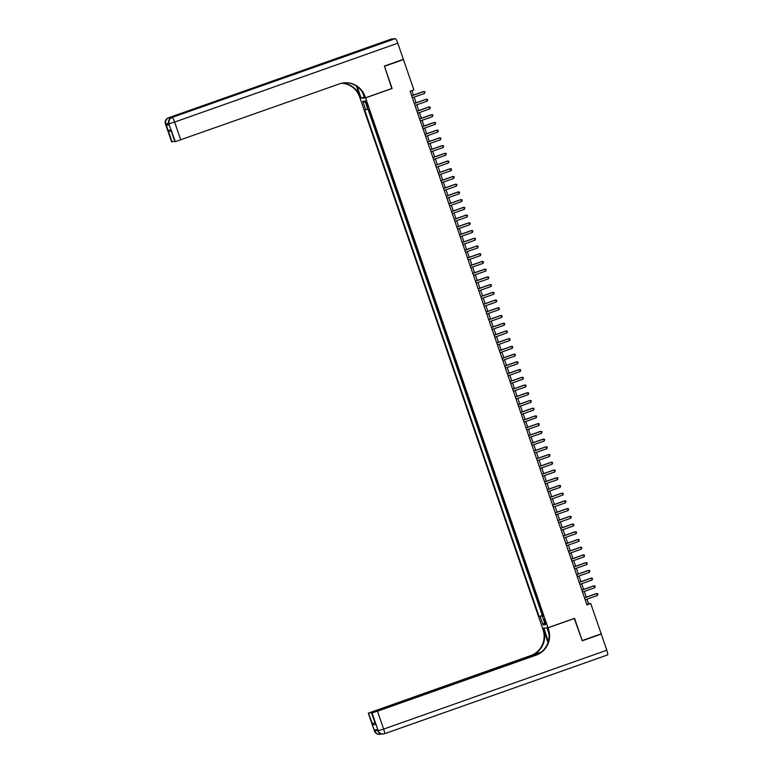 <?xml version="1.0" encoding="UTF-8"?>
<svg xmlns="http://www.w3.org/2000/svg" width="773" height="773" viewBox="0 0 773 773"><rect width="100%" height="100%" fill="white"/><g stroke="black" fill="none" stroke-linecap="round" stroke-linejoin="round"><path stroke-width="1.16" d="M545.496 621.589L544.153 619.163L544.55 621.666L545.893 624.091L545.496 621.589M360.102 98.335L542.549 628.188L547.989 627.734L365.552 97.881L360.402 98.229M368.634 109.544L370.248 113.235M371.33 116.404L372.905 120.955M373.997 124.124L375.562 128.685M376.654 131.854L378.219 136.406M379.311 139.575L380.876 144.126M381.968 147.295L383.543 151.856M384.635 155.025L386.2 159.576M387.292 162.745L388.858 167.306M389.95 170.466L391.515 175.027M392.607 178.196L394.182 182.747M395.274 185.916L396.839 190.477M397.931 193.637L399.496 198.197M400.588 201.367L402.153 205.918M403.245 209.087L404.82 213.648M405.912 216.817L407.477 221.368M408.569 224.537L410.134 229.088M411.226 232.258L412.792 236.818M413.884 239.988L415.459 244.539M416.541 247.708L418.116 252.259M419.208 255.428L420.773 259.989M421.865 263.158L423.43 267.709M424.522 270.879L426.097 275.439M427.179 278.599L428.754 283.16M429.846 286.329L431.411 290.88M432.503 294.049L434.068 298.61M435.16 301.77L436.735 306.33M437.818 309.5L439.393 314.051M440.484 317.22L442.05 321.781M443.142 324.95L444.707 329.501M445.799 332.67L447.364 337.221M448.456 340.391L450.031 344.951M451.123 348.121L452.688 352.672M453.78 355.841L455.345 360.392M456.437 363.561L458.002 368.122M459.094 371.291L460.669 375.842M461.761 379.012L463.327 383.572M464.418 386.732L465.984 391.293M467.076 394.462L468.641 399.013M469.733 402.182L471.308 406.743M472.4 409.903L473.965 414.463M475.057 417.633L476.622 422.184M477.714 425.353L479.279 429.914M480.371 433.083L481.946 437.634M483.038 440.803L484.603 445.354M485.695 448.524L487.261 453.084M488.352 456.254L489.918 460.805M491.01 463.974L492.585 468.525M493.667 471.694L495.242 476.255M496.334 479.424L497.899 483.975M498.991 487.145L500.556 491.705M501.648 494.865L503.223 499.426M504.305 502.595L505.88 507.146M506.972 510.315L508.537 514.876M509.629 518.036L511.195 522.596M512.286 525.766L513.861 530.317M514.944 533.486L516.519 538.047M517.61 541.216L519.176 545.767M520.268 548.936L521.833 553.487M522.925 556.657L524.49 561.217M525.582 564.387L527.157 568.938M528.249 572.107L529.814 576.658M530.906 579.827L532.471 584.388M533.563 587.557L535.129 592.108M536.22 595.278L537.795 599.838M538.887 602.998L540.453 607.559M391.795 88.528L384.471 66.294L403.448 59.589L413.893 89.9L410.096 91.243L586.949 604.873L590.746 603.529L588.543 603.713L586.968 599.162M366.093 103.321L367.977 107.37L367.001 103.244L365.697 100.896L366.093 103.321L366.924 103.031M543.322 615.897L542.395 616.284L543.429 616.197L368.963 109.515L367.929 109.602L365.011 101.108L362.769 101.292L365.697 109.785L364.663 109.872L539.129 616.554L543.197 615.53M542.395 616.284L545.323 624.777L543.09 624.961L540.163 616.468M368.141 109.582L542.317 615.424L543.11 615.279M541.544 610.728L542.81 615.385M403.448 59.589L402.491 59.666M547.989 627.734L574.561 618.352L582.204 640.556L601.181 633.85L590.746 603.529M392.114 88.499L365.552 97.881M586.272 597.143L584.311 591.442M583.615 589.422L581.654 583.712M580.958 581.692L578.996 575.991M578.301 573.972L576.329 568.271M575.634 566.251L573.672 560.541M572.977 558.521L571.015 552.821M570.319 550.801L568.358 545.1M567.662 543.081L565.691 537.37M565.005 535.351L563.034 529.65M562.338 527.63L560.377 521.93M559.681 519.91L557.72 514.2M557.024 512.18L555.062 506.479M554.367 504.46L552.395 498.749M551.7 496.73L549.738 491.029M549.043 489.009L547.081 483.309M546.385 481.289L544.424 475.579M543.728 473.559L541.757 467.858M541.061 465.839L539.1 460.138M538.404 458.118L536.443 452.408M535.747 450.388L533.785 444.688M533.09 442.668L531.119 436.967M530.423 434.948L528.461 429.237M527.766 427.218L525.804 421.517M525.109 419.497L523.147 413.797M522.451 411.777L520.48 406.067M519.785 404.047L517.823 398.346M517.127 396.327L515.166 390.626M514.47 388.597L512.509 382.896M511.813 380.876L509.842 375.176M509.146 373.156L507.185 367.446M506.489 365.426L504.527 359.725M503.832 357.706L501.87 352.005M501.175 349.985L499.203 344.275M498.517 342.255L496.546 336.555M495.851 334.535L493.889 328.834M493.193 326.815L491.232 321.104M490.536 319.085L488.575 313.384M487.879 311.364L485.908 305.664M485.212 303.644L483.251 297.934M482.555 295.914L480.593 290.213M479.898 288.194L477.936 282.493M477.241 280.464L475.269 274.763M474.574 272.743L472.612 267.043M471.916 265.023L469.955 259.313M469.259 257.293L467.298 251.592M466.602 249.573L464.631 243.872M463.935 241.852L461.974 236.142M461.278 234.122L459.317 228.422M458.621 226.402L456.659 220.701M455.964 218.682L453.993 212.971M453.297 210.952L451.335 205.251M450.64 203.231L448.678 197.53M447.982 195.511L446.021 189.8M445.325 187.781L443.354 182.08M442.658 180.061L440.697 174.36M440.001 172.34L438.04 166.63M437.344 164.61L435.383 158.909M434.687 156.89L432.716 151.179M432.02 149.16L430.059 143.459M429.363 141.44L427.401 135.739M426.706 133.719L424.744 128.009M424.048 125.989L422.077 120.288M421.391 118.269L419.42 112.568M418.724 110.549L416.763 104.838M416.067 102.819L414.106 97.118M413.41 95.098L411.864 90.615M586.765 604.341L588.543 603.713M367.774 109.148L365.697 109.785M542.317 615.424L539.129 616.554M365.465 102.422L362.769 101.292M543.09 624.961L544.559 622.555M411.671 95.813L423.894 91.494L424.561 93.427L412.328 97.746M411.632 95.726L423.527 91.523L424.976 91.726L424.561 93.427M168.958 124.434L166.272 125.187L169.219 124.946L168.736 123.777L169.219 124.946M384.394 66.063L392.095 88.422L365.523 97.804L365.069 96.499A20.446 20.108 85.3 0 0 339.444 83.89L175.345 141.633L168.823 123.786A4.909 4.822 85.3 0 1 171.78 117.544L395.332 38.65A4.909 0.86 70.5 0 1 397.815 43.211L403.371 59.357L384.394 66.063M365.523 97.804L364.45 97.9L362.547 92.345M356.43 86.074L360.16 96.905A20.446 20.108 85.3 0 0 341.966 83.184M357.155 86.576L361.146 98.171L360.083 98.258L359.629 96.944A20.446 20.108 85.3 0 0 341.695 83.242M171.954 131.768L168.108 130.318L170.92 130.086L175.345 141.633M174.911 141.672L170.92 130.086M391.582 38.979A4.909 0.86 70.5 0 1 391.621 38.959A4.909 0.86 70.5 0 1 391.66 38.95L395.332 38.65M349.348 54.796A4.909 0.86 70.5 0 1 349.377 54.786L346.478 55.018A4.909 0.86 70.5 0 1 347.116 55.579M364.18 97.098L361.146 98.171M174.669 141.188L172.099 141.903L168.108 130.318M166.272 125.187L172.099 141.903M171.664 141.942L165.509 124.057A4.909 4.822 85.3 0 1 168.466 117.815L346.478 55.018M168.736 123.777A4.909 4.909 0 0 1 171.741 117.544L349.377 54.786A4.909 0.86 70.5 0 1 349.415 54.777L171.78 117.544A4.909 0.86 -109.5 0 0 171.741 117.544A4.909 0.86 -109.5 0 0 171.703 117.564M365.069 96.499L364.537 96.538A20.446 20.108 85.3 0 0 344.14 82.856M377.35 729.644L377.833 730.794A4.909 4.822 85.3 0 0 382.79 734.079L383.157 734.05A4.909 4.909 0 0 0 384.384 733.78A4.909 0.86 -109.5 0 1 384.345 733.79A4.909 4.822 -94.7 0 1 378.2 730.765L372.045 712.89L377.475 711.199L383.64 729.084L378.2 730.765L377.427 729.635L374.49 729.876L374.441 731.055L368.277 713.179L374.519 731.074A4.909 4.822 85.3 0 0 379.475 734.35A4.909 4.909 0 0 1 374.441 731.055M606.824 650.219A4.909 0.86 70.5 0 1 607.578 654.924L384.384 733.78A4.909 0.86 -109.5 0 0 383.64 729.084L606.824 650.219L601.268 634.082L582.282 640.788L574.262 618.448M543.931 628.072L547.806 640.266A9.199 1.604 -109.5 0 0 548.279 641.6M543.641 628.178L542.578 628.265L543.023 629.58A20.446 20.108 -94.7 0 1 530.693 655.591L368.277 713.179M548.009 642.479L543.554 629.531A20.446 20.108 -94.7 0 1 531.225 655.552L541.438 651.939M574.59 618.429L548.018 627.811L548.472 629.125A20.446 20.108 -94.7 0 1 536.143 655.146L377.475 711.199M548.018 627.811L546.946 627.898L548.956 633.715M539.332 653.417L371.523 712.909L375.601 724.504L372.789 724.736L368.363 713.189M368.798 713.15L374.325 711.73M540.288 652.799L374.238 711.469M607.578 654.924A4.909 0.86 70.5 0 1 607.539 654.934L384.423 733.761M601.268 634.082L600.302 634.16M371.523 712.909L375.601 724.504M548.472 629.125L547.941 629.174A20.446 20.108 -94.7 0 1 535.612 655.185L536.143 655.146M372.789 724.736L375.031 721.557M414.328 103.534L426.561 99.215L427.218 101.147L414.995 105.466M414.299 103.447L426.194 99.244L427.633 99.456L427.218 101.147M416.985 111.264L429.218 106.935L429.885 108.867L417.652 113.187M416.956 111.167L428.851 106.974L430.29 107.176L429.885 108.867M419.642 118.984L431.875 114.665L432.542 116.597L420.309 120.917M419.613 118.897L431.508 114.694L432.948 114.906L432.542 116.597M422.309 126.704L434.532 122.385L435.199 124.318L422.966 128.637M422.271 126.617L434.165 122.414L435.614 122.627L435.199 124.318M424.966 134.434L437.199 130.106L437.856 132.038L425.633 136.367M424.937 134.347L436.832 130.144L438.272 130.347L437.856 132.038M427.624 142.155L439.856 137.836L440.523 139.768L428.29 144.087M427.595 142.068L439.489 137.865L440.929 138.077L440.523 139.768M430.281 149.875L442.514 145.556L443.18 147.488L430.948 151.808M430.252 149.788L442.146 145.585L443.586 145.797L443.18 147.488M432.938 157.605L445.171 153.286L445.837 155.209L433.605 159.538M432.909 157.518L444.804 153.315L446.253 153.518L445.837 155.209M435.605 165.325L447.838 161.006L448.495 162.939L436.272 167.258M435.576 165.238L447.461 161.035L448.91 161.248L448.495 162.939M438.262 173.046L450.495 168.727L451.161 170.659L438.929 174.978M438.233 172.959L450.128 168.756L451.567 168.968L451.161 170.659M440.919 180.776L453.152 176.457L453.819 178.379L441.586 182.708M440.89 180.689L452.785 176.486L454.224 176.688L453.819 178.379M443.576 188.496L455.809 184.177L456.476 186.109L444.243 190.429M443.547 188.409L455.442 184.206L456.891 184.418L456.476 186.109M446.243 196.226L458.466 191.897L459.133 193.83L446.9 198.149M446.214 196.129L458.099 191.926L459.549 192.139L459.133 193.83M448.9 203.946L461.133 199.627L461.8 201.55L449.567 205.879M448.871 203.859L460.766 199.656L462.206 199.859L461.8 201.55M451.558 211.667L463.79 207.348L464.457 209.28L452.224 213.599M451.529 211.58L463.423 207.377L464.863 207.589L464.457 209.28M454.215 219.397L466.448 215.068L467.114 217L454.882 221.32M454.186 219.3L466.08 215.107L467.53 215.309L467.114 217M456.882 227.117L469.105 222.798L469.771 224.73L457.539 229.05M456.843 227.03L468.738 222.827L470.187 223.039L469.771 224.73M459.539 234.837L471.772 230.518L472.438 232.451L460.206 236.77M459.51 234.75L471.404 230.547L472.844 230.76L472.438 232.451M462.196 242.567L474.429 238.239L475.095 240.171L462.863 244.5M462.167 242.48L474.062 238.277L475.501 238.48L475.095 240.171M464.853 250.288L477.086 245.969L477.753 247.901L465.52 252.22M464.824 250.201L476.719 245.998L478.168 246.21L477.753 247.901M467.52 258.008L479.743 253.689L480.41 255.621L468.177 259.941M467.481 257.921L479.376 253.718L480.825 253.931L480.41 255.621M470.177 265.738L482.41 261.419L483.067 263.342L470.844 267.671M470.148 265.651L482.043 261.448L483.483 261.651L483.067 263.342M472.834 273.458L485.067 269.139L485.734 271.072L473.501 275.391M472.805 273.371L484.7 269.168L486.14 269.381L485.734 271.072M475.492 281.179L487.724 276.86L488.391 278.792L476.158 283.111M475.463 281.092L487.357 276.889L488.807 277.101L488.391 278.792M478.158 288.909L490.382 284.59L491.048 286.512L478.816 290.841M478.12 288.822L490.014 284.619L491.464 284.822L491.048 286.512M480.816 296.629L493.048 292.31L493.705 294.242L481.482 298.562M480.787 296.542L492.681 292.339L494.121 292.552L493.705 294.242M483.473 304.359L495.706 300.03L496.372 301.963L484.14 306.282M483.444 304.262L495.338 300.059L496.778 300.272L496.372 301.963M486.13 312.079L498.363 307.76L499.029 309.683L486.797 314.012M486.101 311.992L497.996 307.789L499.435 307.992L499.029 309.683M488.797 319.8L501.02 315.481L501.687 317.413L489.454 321.732M488.758 319.713L500.653 315.51L502.102 315.722L501.687 317.413M491.454 327.53L503.687 323.201L504.344 325.133L492.121 329.453M491.425 327.433L503.32 323.24L504.759 323.443L504.344 325.133M494.111 335.25L506.344 330.931L507.011 332.863L494.778 337.183M494.082 335.163L505.977 330.96L507.417 331.173L507.011 332.863M496.768 342.97L509.001 338.651L509.668 340.584L497.435 344.903M496.739 342.883L508.634 338.68L510.074 338.893L509.668 340.584M499.426 350.7L511.658 346.372L512.325 348.304L500.092 352.633M499.397 350.613L511.291 346.41L512.741 346.613L512.325 348.304M502.092 358.421L514.325 354.102L514.982 356.034L502.759 360.353M502.064 358.334L513.948 354.131L515.398 354.343L514.982 356.034M504.75 366.141L516.982 361.822L517.649 363.754L505.416 368.074M504.721 366.054L516.615 361.851L518.055 362.064L517.649 363.754M507.407 373.871L519.64 369.552L520.306 371.475L508.074 375.804M507.378 373.784L519.272 369.581L520.712 369.784L520.306 371.475M510.064 381.591L522.297 377.272L522.963 379.205L510.731 383.524M510.035 381.504L521.93 377.301L523.379 377.514L522.963 379.205M512.731 389.312L524.964 384.993L525.621 386.925L513.388 391.244M512.702 389.225L524.587 385.022L526.036 385.234L525.621 386.925M515.388 397.042L527.621 392.723L528.288 394.645L516.055 398.974M515.359 396.955L527.254 392.752L528.693 392.955L528.288 394.645M518.045 404.762L530.278 400.443L530.945 402.375L518.712 406.695M518.016 404.675L529.911 400.472L531.351 400.685L530.945 402.375M520.702 412.492L532.935 408.163L533.602 410.096L521.369 414.415M520.673 412.396L532.568 408.192L534.017 408.405L533.602 410.096M523.369 420.212L535.592 415.893L536.259 417.816L524.026 422.145M523.331 420.126L535.225 415.922L536.675 416.125L536.259 417.816M526.027 427.933L538.259 423.614L538.926 425.546L526.693 429.865M525.998 427.846L537.892 423.643L539.332 423.855L538.926 425.546M528.684 435.663L540.916 431.334L541.583 433.267L529.35 437.586M528.655 435.566L540.549 431.373L541.989 431.576L541.583 433.267M531.341 443.383L543.574 439.064L544.24 440.997L532.008 445.316M531.312 443.296L543.206 439.093L544.656 439.306L544.24 440.997M534.008 451.103L546.231 446.784L546.898 448.717L534.665 453.036M533.969 451.017L545.864 446.813L547.313 447.026L546.898 448.717M536.665 458.833L548.898 454.505L549.555 456.437L537.332 460.766M536.636 458.747L548.53 454.543L549.97 454.746L549.555 456.437M539.322 466.554L551.555 462.235L552.222 464.167L539.989 468.486M539.293 466.467L551.188 462.264L552.627 462.476L552.222 464.167M541.979 474.274L554.212 469.955L554.879 471.888L542.646 476.207M541.95 474.187L553.845 469.984L555.294 470.197L554.879 471.888M544.646 482.004L556.869 477.675L557.536 479.608L545.303 483.937M544.607 481.917L556.502 477.714L557.951 477.917L557.536 479.608M547.303 489.724L559.536 485.405L560.193 487.338L547.97 491.657M547.274 489.638L559.169 485.434L560.609 485.647L560.193 487.338M549.961 497.445L562.193 493.126L562.86 495.058L550.627 499.377M549.932 497.358L561.826 493.155L563.266 493.367L562.86 495.058M552.618 505.175L564.85 500.856L565.517 502.779L553.284 507.107M552.589 505.088L564.483 500.885L565.923 501.088L565.517 502.779M555.285 512.895L567.508 508.576L568.174 510.509L555.942 514.828M555.246 512.808L567.14 508.605L568.59 508.818L568.174 510.509M557.942 520.625L570.174 516.296L570.832 518.229L558.608 522.548M557.913 520.529L569.807 516.325L571.247 516.538L570.832 518.229M560.599 528.346L572.832 524.026L573.498 525.949L561.266 530.278M560.57 528.259L572.464 524.055L573.904 524.258L573.498 525.949M563.256 536.066L575.489 531.747L576.156 533.679L563.923 537.998M563.227 535.979L575.122 531.776L576.561 531.988L576.156 533.679M565.913 543.796L578.146 539.467L578.813 541.4L566.58 545.719M565.884 543.699L577.779 539.496L579.228 539.709L578.813 541.4M568.58 551.516L580.813 547.197L581.47 549.13L569.247 553.449M568.551 551.429L580.436 547.226L581.885 547.439L581.47 549.13M571.237 559.237L583.47 554.917L584.137 556.85L571.904 561.169M571.208 559.15L583.103 554.946L584.543 555.159L584.137 556.85M573.895 566.967L586.127 562.638L586.794 564.57L574.561 568.899M573.866 566.87L585.76 562.676L587.2 562.879L586.794 564.57M576.552 574.687L588.784 570.368L589.451 572.3L577.218 576.619M576.523 574.6L588.417 570.397L589.867 570.609L589.451 572.3M579.219 582.407L591.451 578.088L592.108 580.021L579.885 584.34M579.19 582.32L591.074 578.117L592.524 578.33L592.108 580.021M581.876 590.137L594.108 585.808L594.775 587.741L582.542 592.07M581.847 590.05L593.741 585.847L595.181 586.05L594.775 587.741M584.533 597.858L596.766 593.538L597.432 595.471L585.2 599.79M584.504 597.771L596.398 593.567L597.838 593.78L597.432 595.471M367.513 104.722L366.673 105.022M360.16 96.905L359.629 96.944M391.66 38.95L168.466 117.815A4.909 0.86 -109.5 0 0 168.427 117.825A4.909 0.86 -109.5 0 0 168.388 117.844M397.815 43.211L174.621 122.076L180.785 139.952M174.621 122.076A4.909 0.86 -109.5 0 0 172.147 117.506A4.909 4.822 -94.7 0 0 169.19 123.757L174.621 122.076M169.78 118.829A4.909 0.86 -109.5 0 0 168.833 117.786A4.909 4.822 -94.7 0 0 165.876 124.028L168.591 123.265M543.554 629.531L543.023 629.58M531.225 655.552L530.693 655.591M377.572 730.282L374.886 731.036A4.909 4.822 -94.7 0 0 379.852 734.321A4.909 4.909 0 0 0 381.079 734.06A4.909 0.86 -109.5 0 1 381.041 734.06A4.909 4.822 -94.7 0 1 379.852 734.321L379.475 734.35M548.675 639.957L547.806 640.266M165.422 124.047A4.909 4.909 0 0 1 168.427 117.825L391.621 38.959M377.746 730.785A4.909 4.909 0 0 0 382.79 734.079"/></g></svg>
